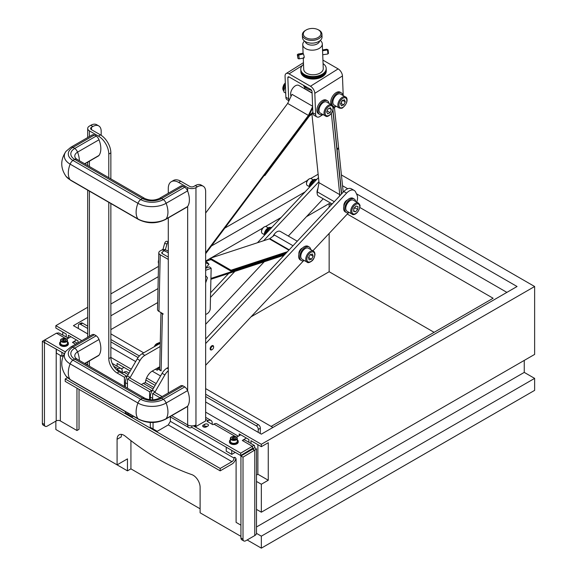 <?xml version="1.0" encoding="UTF-8"?>
<svg xmlns="http://www.w3.org/2000/svg" width="577" height="577" viewBox="0 0 577 577"><rect width="100%" height="100%" fill="white"/><g stroke="black" fill="none" stroke-linecap="round" stroke-linejoin="round"><path stroke-width="0.87" d="M300.797 69.954A12.723 7.66 -2.2 0 0 300.805 70.149A12.723 7.66 -2.2 0 0 314.869 77.246A12.723 7.66 -2.2 0 0 326.221 69.168A12.723 7.66 -2.2 0 0 326.214 68.973M300.805 70.149L300.841 71.086A12.723 7.66 -2.2 0 0 314.905 78.183A12.723 7.66 -2.2 0 0 326.257 70.105L326.221 69.168M322.932 60.116L338.129 68.887L310.476 86.247L289.034 73.863L302.254 65.562M326.279 70.69A12.723 7.66 177.8 0 1 326.286 70.884A12.723 7.66 177.8 0 1 315.879 78.854A12.723 7.66 177.8 0 1 300.869 71.865A12.723 7.66 177.8 0 1 300.862 71.671M289.07 100.499A5.871 3.39 -60 0 1 288.644 98.826L285.875 97.232A5.871 3.39 120 0 0 287.086 99.713L288.933 100.78M310.476 86.247A5.871 3.238 57.9 0 1 314.811 93.33L315.626 114.405L312.857 112.811L312.042 91.729A1.955 1.082 -122.1 0 0 310.599 89.37L289.149 76.986A1.955 1.082 -122.1 0 0 288.168 76.892A1.955 1.082 -122.1 0 0 287.829 77.751L288.644 98.826M312.099 93.077L298.857 85.432A6.852 3.952 120 0 0 292.633 88.418A6.852 3.952 120 0 0 291.068 96.301M304.454 86.716A6.852 3.952 120 0 0 305.846 89.305L312.092 92.911M312.857 112.811A5.871 3.39 120 0 0 314.068 115.292L316.838 116.886A5.871 3.39 -60 0 1 315.626 114.405M289.034 73.863A5.871 3.238 57.9 0 0 286.091 73.575A5.871 3.238 57.9 0 0 285.06 76.15L285.875 97.232M314.811 93.33L342.457 75.969L343.221 95.631M322.961 114.599L319.954 116.489A5.871 3.39 -60 0 1 316.838 116.886M333.232 108.151L335.59 106.673M342.825 95.407A7.826 4.522 120 0 0 341.274 92.818L340.17 92.176A7.826 4.522 120 0 0 332.972 95.71A7.826 4.522 120 0 0 331.357 104.762M322.63 114.412A7.826 4.522 -60 0 1 319.615 114.361L318.504 113.727A7.826 4.522 -60 0 1 318.504 104.682A7.826 4.522 -60 0 1 326.33 100.167L327.44 100.802A7.826 4.522 -60 0 1 328.984 103.391M342.457 75.969A5.871 3.238 -122.1 0 0 338.129 68.887M319.615 114.361A7.826 4.522 -60 0 1 319.615 105.324A7.826 4.522 -60 0 1 327.44 100.802M331.688 104.949C333.059 106.341 333.578 107.437 333.232 108.238C332.186 115.285 326.676 117.261 326.113 116.265L320.343 113.092A6.361 3.671 -60 0 1 319.817 106.788A6.361 3.671 -60 0 1 326.705 102.079L331.688 104.949A6.361 3.671 120 0 0 324.793 109.666A6.361 3.671 120 0 0 325.327 115.97A6.361 3.671 120 0 0 325.962 116.208M284.641 83.694A3.166 1.825 120 0 0 283.394 85.85M331.45 109.616L330.094 112.681L327.707 113.842L326.669 111.945L328.024 108.88L330.412 107.711L331.45 109.616L329.193 108.31M327.015 111.159L328.133 108.829M327.325 111.08L330.094 112.681M283.776 90.863A5.409 3.123 -60 0 1 285.319 82.922M285.37 84.098A5.409 3.123 120 0 0 283.588 89.55L283.985 92.111L285.716 93.113M285.413 85.259L283.805 91.094M341.274 92.818A7.826 4.522 120 0 0 333.448 97.333A7.826 4.522 120 0 0 333.448 106.377A7.826 4.522 120 0 0 336.463 106.42M339.161 107.978L334.184 105.101A6.361 3.671 -60 0 1 333.852 98.371A6.361 3.671 -60 0 1 340.545 94.087L345.522 96.965A6.361 3.671 120 0 0 345.154 96.792A6.361 3.671 120 0 0 338.836 101.249A6.361 3.671 120 0 0 339.161 107.978C341.05 108.476 342.262 108.375 342.788 107.675C348.811 102.518 347.26 97.044 345.522 96.965M304.382 260.58A7.826 4.522 -60 0 1 301.367 260.53A7.826 4.522 -60 0 1 301.367 251.493A7.826 4.522 -60 0 1 309.193 246.978A7.826 4.522 -60 0 1 310.736 249.56M307.079 262.138L302.096 259.261A6.361 3.671 -60 0 1 300.956 257.674A6.361 3.671 -60 0 1 302.997 250.591A6.361 3.671 -60 0 1 308.457 248.247L313.441 251.118A6.361 3.671 120 0 0 307.981 253.469A6.361 3.671 120 0 0 305.933 260.552A6.361 3.671 120 0 0 307.079 262.138C307.851 263.098 309.445 262.708 311.868 260.963C313.448 259.78 314.487 257.602 314.984 254.407L314.739 252.776L313.441 251.118A6.361 3.671 120 0 1 314.58 252.704M301.367 260.53L300.256 259.895A7.826 4.522 -60 0 1 300.256 250.851A7.826 4.522 -60 0 1 308.082 246.336L309.193 246.978M349.352 212.574A7.826 4.522 -60 0 1 346.337 212.524A7.826 4.522 -60 0 1 346.337 203.486A7.826 4.522 -60 0 1 354.163 198.964A7.826 4.522 -60 0 1 355.713 201.553M358.411 203.111C359.781 204.503 360.3 205.6 359.954 206.4C358.512 214.197 352.994 215.596 352.049 214.132L347.073 211.254A6.361 3.671 -60 0 1 346.827 204.352A6.361 3.671 -60 0 1 352.886 200.017A6.361 3.671 -60 0 1 353.427 200.241L358.411 203.111A6.361 3.671 120 0 0 357.87 202.895A6.361 3.671 120 0 0 351.588 207.677A6.361 3.671 120 0 0 352.049 214.132A6.361 3.671 120 0 0 352.59 214.348M346.337 212.524L345.226 211.889A7.826 4.522 -60 0 1 345.226 202.844A7.826 4.522 -60 0 1 353.059 198.329L354.163 198.964M340.531 103.737L342.024 100.715L344.397 99.763L345.27 101.84L343.769 104.87L341.396 105.815L340.531 103.737M340.733 103.319L343.769 104.87M341 103.269L342.5 100.247M342.788 100.412L345.27 101.84M339.492 196.144L339.766 194.658L331.357 113.402M332.886 110.38L341.461 194.038M334.429 107.401L338.605 147.755L337.011 148.873L332.994 109.991M311.905 113.972L319.009 182.671L317.3 191.86A6.347 3.664 120 0 0 318.49 196.05L332.172 203.955M312.604 106.233L292.005 94.34L287.663 103.442L205.65 213.043M312.669 107.841L309.121 115.285A2.935 1.695 -60 0 1 308.601 116.136L205.65 253.714M205.65 252.762L308.421 115.429L287.663 103.442M308.421 115.429L312.619 106.615M284.122 255.243L210.908 279.261M210.93 278.439L285.226 254.068M312.885 113.128L309.416 116.121A1.955 1.132 120 0 0 308.983 116.583L264.821 175.596L264.482 175.192L308.803 115.963A2.935 1.695 -60 0 1 309.452 115.263L312.842 112.342M211.023 259.614L205.65 261.374M237.27 439.761A4.4 2.539 180 0 1 238.243 441.355A4.4 2.539 180 0 1 236.772 443.251A4.4 2.539 180 0 1 232.041 443.677A4.4 2.539 180 0 1 229.437 441.355A4.4 2.539 180 0 1 230.418 439.761M231.42 437.085A3.426 1.976 -0 0 0 230.418 438.477C229.92 436.45 235.798 435.844 235.935 436.775L237.27 438.477L237.27 441.355A3.426 1.976 180 0 1 236.267 442.754A3.426 1.976 180 0 1 232.531 443.179A3.426 1.976 180 0 1 230.418 441.355L230.418 438.477A3.426 1.976 -0 0 0 231.42 439.876A3.426 1.976 -0 0 0 236.267 439.876A3.426 1.976 -0 0 0 237.27 438.477A3.426 1.976 -0 0 0 236.116 436.998M238.243 441.355L238.243 441.996A4.4 2.539 180 0 1 236.772 443.893A4.4 2.539 180 0 1 232.041 444.312A4.4 2.539 180 0 1 229.437 441.996L229.437 441.355M67.415 341.692A4.4 2.539 180 0 1 68.389 343.293A4.4 2.539 180 0 1 67.098 345.089A4.4 2.539 180 0 1 62.302 345.637A4.4 2.539 180 0 1 59.582 343.293A4.4 2.539 180 0 1 60.563 341.692M61.566 339.016A3.426 1.976 -0 0 0 60.563 340.416C60.066 338.389 65.944 337.783 66.081 338.706L67.415 340.416L67.415 343.293A3.426 1.976 180 0 1 66.405 344.693A3.426 1.976 180 0 1 62.677 345.118A3.426 1.976 180 0 1 60.563 343.293L60.563 340.416A3.426 1.976 -0 0 0 61.566 341.815A3.426 1.976 -0 0 0 66.405 341.815A3.426 1.976 -0 0 0 67.415 340.416A3.426 1.976 -0 0 0 66.261 338.937M68.389 343.293L68.389 343.928A4.4 2.539 180 0 1 67.098 345.731A4.4 2.539 180 0 1 62.302 346.279A4.4 2.539 180 0 1 59.582 343.928L59.582 343.293M65.627 340.351L64.429 341.043L62.792 340.791L62.352 339.846L63.549 339.153L65.187 339.406L65.627 340.351M65.187 341L63.549 340.747L63.549 339.153M65.187 340.603L65.187 339.406M63.549 340.747L62.951 341.202M235.481 438.412L234.284 439.104L232.646 438.852L232.206 437.907L233.404 437.215L235.041 437.467L235.481 438.412M235.041 439.068L233.404 438.816L233.404 437.215M235.041 438.664L235.041 437.467M233.404 438.816L232.805 439.263M264.302 234.615L262.34 233.483A3.916 2.258 -60 0 1 261.633 232.509A3.916 2.258 -60 0 1 261.525 231.687A3.916 2.258 -60 0 1 264.295 226.898A3.916 2.258 -60 0 1 266.249 226.703L268.218 227.836M264.295 226.898L263.768 227.201A3.166 1.825 120 0 0 261.525 231.074L261.525 231.687M312.482 253.995L313.138 256.282L311.472 259.232L309.149 259.902L308.486 257.616L310.152 254.666L312.482 253.995M309.611 255.625L310.339 254.616M310.368 254.681L313.138 256.282M311.472 259.232L308.702 257.63L309.121 256.491M307.642 185.614A3.916 2.258 -60 0 1 307.31 185.477A3.916 2.258 -60 0 1 306.502 183.681A3.916 2.258 -60 0 1 309.265 178.892A3.916 2.258 -60 0 1 310.895 178.56A3.916 2.258 -60 0 1 311.227 178.697L313.188 179.829M309.265 178.892L308.738 179.195A3.166 1.825 120 0 0 306.502 183.068L306.502 183.681M355.54 211.838L353.593 211.333L353.845 208.441L356.031 206.047L357.971 206.552L357.726 209.444L355.54 211.838L353.643 210.749M353.816 208.795L354.956 207.85L354.898 207.287M354.956 207.85L357.726 209.444M159.144 198.553A5.222 3.015 60 0 1 159.281 198.466L180.731 186.082A5.222 3.015 60 0 1 182.952 186.147A12.232 7.061 60 0 1 184.755 187.186A5.222 3.015 60 0 1 187.561 190.908A19.113 11.035 60 0 1 187.662 191.153L187.662 187.612A5.871 3.39 0 0 0 195.964 187.612L195.964 424.917A5.871 3.39 180 0 1 187.662 424.917L187.662 406.158A19.113 11.035 -120 0 0 187.662 390.881L187.662 206.429A19.113 11.035 60 0 1 187.561 206.573A5.222 3.015 60 0 1 186.984 207.107L165.534 219.491A5.222 3.015 -120 0 0 166.118 218.943A19.12 11.035 -120 0 0 166.118 203.299A5.222 3.015 -120 0 0 163.305 199.577A12.218 7.054 -120 0 0 161.51 198.538A5.222 3.015 -120 0 0 159.281 198.474C154.448 200.637 149.609 200.637 144.777 198.474A5.222 3.015 -60 0 0 142.548 198.538A5.222 3.015 -60 0 1 144.777 198.466A5.222 3.015 -60 0 1 144.914 198.553M159.144 398.281A5.222 3.015 60 0 1 159.281 398.195A5.222 3.015 60 0 1 161.502 398.253A12.232 7.061 60 0 1 163.305 399.298A5.222 3.015 60 0 1 166.118 403.013A19.113 11.035 60 0 1 166.118 418.678A5.222 3.015 60 0 1 165.534 419.219A5.222 3.015 60 0 1 165.368 419.306M187.662 406.158A19.113 11.035 60 0 1 187.561 406.302A5.222 3.015 60 0 1 186.984 406.835L165.534 419.219A5.222 3.015 -120 0 0 166.118 418.671A19.12 11.035 -120 0 0 166.118 403.027A5.222 3.015 -120 0 0 163.305 399.306A12.218 7.054 -120 0 0 161.51 398.267A5.222 3.015 -120 0 0 159.281 398.202L180.731 385.811A5.222 3.015 60 0 1 182.952 385.869A12.232 7.061 60 0 1 184.755 386.915A5.222 3.015 60 0 1 187.561 390.629A19.113 11.035 60 0 1 187.662 390.881M138.689 419.306A5.222 3.015 -60 0 1 138.523 419.219A5.222 3.015 -60 0 1 137.939 418.671A19.12 11.035 -60 0 1 137.939 403.027A5.222 3.015 -60 0 1 140.752 399.306A12.218 7.054 -60 0 1 142.548 398.267A5.222 3.015 -60 0 1 144.777 398.202L76.972 359.045A5.222 3.015 120 0 0 74.75 359.11A12.232 7.061 120 0 0 72.947 360.149A15.947 9.21 180 0 1 72.947 347.138A12.232 7.061 60 0 1 74.75 348.169A5.222 3.015 60 0 1 77.556 351.883A19.113 11.035 60 0 1 79.381 360.437A19.12 11.035 -120 0 0 77.556 351.898A5.222 3.015 -120 0 0 74.743 348.176A12.218 7.054 -120 0 0 72.947 347.138A5.222 3.015 -120 0 0 70.719 347.073A5.222 3.015 60 0 1 72.947 347.123L94.39 334.739A12.232 7.061 60 0 1 96.2 335.785A5.222 3.015 60 0 1 99.006 339.5A19.113 11.035 60 0 1 99.006 355.172A5.222 3.015 60 0 1 98.422 355.706L84.805 363.568M70.567 347.166A5.222 3.015 60 0 1 70.719 347.065L92.169 334.682A5.222 3.015 60 0 1 94.39 334.739M165.534 419.212C156.526 423.605 147.524 423.605 138.523 419.212A5.222 3.015 -60 0 1 137.939 418.678A19.113 11.035 -60 0 1 137.939 403.013A5.222 3.015 -60 0 1 140.745 399.298A12.232 7.061 -60 0 1 142.555 398.253A5.222 3.015 -60 0 1 144.777 398.195A5.222 3.015 -60 0 1 144.914 398.281M140.745 399.298L72.947 360.149A5.222 3.015 120 0 0 70.134 363.871A19.113 11.035 120 0 0 70.134 379.536A5.222 3.015 120 0 0 70.719 380.07L66.052 376.103A19.921 11.504 180 0 0 70.12 379.515M187.662 187.612L178.668 182.419L180.738 181.221A14.677 8.475 -120 0 0 173.403 180.493L171.326 181.69A14.677 8.475 60 0 1 178.668 182.419M168.289 193.266L168.289 188.405A14.677 8.475 60 0 1 171.326 181.69M168.289 217.904L168.289 392.959A11.742 6.78 -120 0 1 168.289 392.995M159.988 397.755L152.653 393.521L154.73 392.324L162.058 396.558L159.988 397.755A11.742 6.78 -120 0 0 160.009 397.769M152.653 399.854L152.653 393.521M154.499 346.597A3.916 2.265 -60 0 1 156.886 343.64A3.916 2.265 -60 0 1 157.874 343.279M156.706 343.755A3.426 1.976 120 0 0 156.54 343.842A3.426 1.976 120 0 0 154.362 346.676M155.343 346.113A5.409 3.123 -60 0 1 155.999 345.096A5.409 3.123 -60 0 1 160.276 342.659M154.802 392.367A9.787 5.647 -60 0 1 155.09 391.848L164.878 374.899A9.787 5.647 -60 0 1 168.289 370.78M170.359 416.919L170.359 421.325L168.289 424.917L157.218 431.307L153.064 428.913L153.064 422.501M348.443 212.826L312.878 250.8M303.473 260.84L205.65 365.263M205.65 343.567L346.597 193.107A9.787 5.647 -60 0 1 354.191 190.424A9.787 5.647 -60 0 1 355.67 192.105L357.019 194.997A9.787 5.647 -60 0 1 356.716 202.138M298.929 254.075A4.162 2.402 -60 0 1 298.879 253.454A4.162 2.402 -60 0 1 302.384 248.096M343.906 206.068A4.162 2.402 -60 0 1 343.849 205.448A4.162 2.402 -60 0 1 347.354 200.089M212.055 349.655A2.445 1.414 -60 0 1 211.874 349.77A2.445 1.414 -60 0 1 210.143 348.768A2.445 1.414 -60 0 1 211.874 345.774A2.445 1.414 -60 0 1 213.605 346.77A2.445 1.414 -60 0 1 213.598 346.979M213.605 346.77L213.605 347.159A1.969 1.132 -60 0 1 212.213 349.568A1.969 1.132 -60 0 1 210.821 348.768A1.969 1.132 -60 0 1 212.213 346.359A1.969 1.132 -60 0 1 213.605 347.159L213.605 347.159M168.289 252.755L162.238 249.798L160.226 250.887A4.89 2.748 1.3 0 0 158.798 252.769A4.89 2.748 1.3 0 0 160.226 254.774L168.289 259.426M205.65 261.677L207.323 262.42L208.975 264.244L205.65 262.766M208.975 264.244L205.65 268.154M162.238 249.798L163.002 249.293L165.361 249.783L166.998 243.963A2.935 1.673 -78.3 0 1 168.289 241.972M166.984 241.359A2.935 1.673 101.7 0 0 166.789 241.294A2.935 1.673 101.7 0 0 164.64 243.48L166.998 243.963M163.002 249.293L164.64 243.48M205.65 270.31L211.153 268.226L210.244 308.681A4.89 3.282 -50.7 0 1 206.148 314.241L205.65 314.429M168.289 257.09L162.303 253.635A1.955 1.096 1.3 0 1 161.726 252.834A1.955 1.096 1.3 0 1 162.303 252.084L165.361 249.783L168.289 251.082M211.153 268.226L209.473 266.848L205.65 268.291M161.221 312.727A4.89 2.748 1.3 0 0 162.404 313.816L163.096 314.213L163.103 313.809L158.949 311.414A4.89 2.748 -178.7 0 1 157.521 309.409L158.798 252.769M159.706 367.744L157.658 368.862L161.113 370.86A4.89 2.748 -178.7 0 1 159.685 368.862L160.954 312.568M80.513 324.324L82.59 323.192A2.935 1.738 -118.7 0 0 81.126 323.041L79.049 324.18A2.935 1.738 61.3 0 1 80.513 324.324L87.697 328.472M82.59 323.192L87.697 326.135M110.863 339.514L139.374 355.973M157.463 368.054L158.271 368.523M205.65 394.235L258.323 424.65L256.246 425.783A2.935 1.738 61.3 0 1 258.272 429.411L258.2 432.332M258.272 429.411L260.342 428.278A2.935 1.738 -118.7 0 0 258.323 424.65M260.342 428.278L260.227 433.5M110.863 333.881L143.695 352.835M205.65 388.609L272.935 427.456M323.221 198.784L288.312 236.051M264.216 261.778L205.65 324.296M210.497 297.422L234.875 271.399M263.602 240.732L318.908 181.697M317.177 193.41A6.852 3.952 -60 0 1 317.04 192.163A6.852 3.952 -60 0 1 317.941 188.39M273.036 236.253A6.852 3.952 -60 0 1 280.335 231.442L297.263 241.215M110.863 341.844L138.076 357.56M78.321 328.479L78.385 325.551A2.935 1.738 61.3 0 1 79.049 324.18M205.65 396.572L256.246 425.783M157.658 368.862L157.636 369.669L156.93 370.081A0.981 0.577 -118.7 0 0 157.413 370.131A0.981 0.577 -118.7 0 0 157.636 369.669M156.93 370.081L155.437 369.222M158.221 344.447L160.269 342.926L159.411 343.265A5.409 3.123 120 0 0 156.994 345.161M286.336 252.885L230.879 271.075L231.024 270.209L287.44 251.709M289.2 249.827L269.784 238.611L274.602 235.12L293.015 245.752M269.784 238.611A1.955 1.132 -60 0 1 269.315 238.856L210.266 258.229L210.122 259.095L230.879 271.075M231.024 270.209L210.266 258.229M264.821 175.596L264.324 175.307M341.663 193.822L337.091 149.623L338.677 148.498L343.2 192.184M338.677 148.498L338.057 148.138M339.766 194.658L319.009 182.671M61.912 352.316L61.912 356.312L56.38 353.117L56.38 349.121M68.31 338.05L68.31 335.244L70.906 336.737L66.752 339.139M70.906 336.737L76.438 339.932L72.464 342.435A5.871 3.39 120 0 1 75.399 342.139L77.325 343.25M61.912 356.312L63.434 355.432M64.292 353.694L44.443 342.514L44.443 424.521L42.366 423.323A3.916 2.258 120 0 0 43.174 425.112L45.251 426.309A3.916 2.258 -60 0 1 44.443 424.521M231.766 450.385L231.766 454.38L226.234 451.185L226.234 447.189M239.203 435.707L239.203 433.904L240.76 434.806L236.606 437.2M240.76 434.806L246.292 438.001L242.318 440.496A5.871 3.39 120 0 1 245.254 440.208L254.471 445.531L253.729 445.48L240.688 453.14L193.331 425.797M231.766 454.38L235.228 452.382M256.491 449.029L256.491 533.17A5.871 3.39 180 0 1 254.774 535.564L245.78 540.757A3.916 2.258 -60 0 1 243.819 540.952A3.916 2.258 -60 0 1 243.011 539.163L240.934 537.966L240.934 455.96L243.011 457.157L256.491 449.029L254.774 447.687L252.697 448.884L253.534 449.065L252.697 449.166L253 448.069L240.688 455.534L191.809 427.312A5.871 3.39 -60 0 1 188.874 427.607A5.871 3.39 -60 0 1 187.662 424.917L171.657 415.678M207.222 426.41A2.2 1.269 0 0 0 204.712 426.655L203.941 427.103M129.897 377.985A9.787 5.647 -60 0 1 130.186 377.466L139.973 360.524A9.787 5.647 -60 0 1 144.863 355.36L160.19 346.51M141.307 384.57L143.377 383.373A5.871 3.39 -60 0 1 145.454 382.818A9.787 5.647 120 0 1 152.371 370.989L159.728 366.748M168.289 367.398L166.998 368.14A9.787 5.647 120 0 0 162.108 373.305L152.328 390.254A9.787 5.647 120 0 0 151.679 391.48A9.787 5.647 120 0 0 150.301 397.07L150.301 399.782M354.191 190.424L351.422 188.83A9.787 5.647 120 0 0 343.827 191.514L205.65 339.016M309.351 187.345A5.409 3.123 -60 0 1 309.272 186.414A5.409 3.123 -60 0 1 311.558 181.142A5.409 3.123 -60 0 1 315.626 179.526M317.025 179.151L314.386 180.017A5.409 3.123 120 0 0 310 186.652M315.345 179.635L312.943 181.842L310.347 186.277M313.96 182.426L312.943 181.842M264.381 235.351A5.409 3.123 -60 0 1 264.302 234.507A5.409 3.123 -60 0 1 266.552 229.192A5.409 3.123 -60 0 1 270.649 227.533M272.07 227.143L269.416 228.023A5.409 3.123 120 0 0 265.031 234.659M270.389 227.634L267.879 229.963L265.37 234.298M268.882 230.548L267.879 229.963M127.467 388.198L127.467 378.981L129.544 377.784L151.679 390.564L151.679 391.48M151.679 390.564L149.609 391.761L149.609 399.71M129.017 373.095L126.94 371.898A5.871 3.39 120 0 0 124.005 372.194L122.973 372.792L117.088 369.395L118.126 368.797A5.871 3.39 -60 0 1 121.062 368.508A5.871 3.39 -60 0 1 122.281 371.191L122.281 372.389M45.251 426.309A3.916 2.258 -60 0 0 47.213 426.114L56.207 420.929A2.935 1.695 180 0 1 60.354 420.929L76.957 430.514L76.957 388.17M67.473 377.668L65.201 378.981L220.176 468.459L231.94 461.665A2.935 1.695 120 0 0 234.017 458.073A1.464 0.844 60 0 1 234.32 457.402A1.464 0.844 60 0 1 235.452 457.792A1.464 0.844 60 0 1 236.094 459.27L236.094 522.387L240.934 525.178M195.964 424.917L195.964 426.518L205.65 420.921L205.65 191.607A11.742 6.78 -60 0 0 203.219 186.227A11.742 6.78 -60 0 0 197.348 186.811L195.964 187.612M195.964 426.518L194.341 425.581M100.485 134.881L98.407 136.078A14.677 8.475 60 0 1 108.786 154.059L110.863 152.855A14.677 8.475 -120 0 0 100.485 134.881L91.491 129.688A2.935 1.695 0 0 1 90.632 128.491A2.935 1.695 0 0 1 91.491 127.293L91.491 129.688M110.863 152.855L110.863 178.884M110.863 203.522L110.863 357.408L108.786 358.613L108.786 202.325M108.786 358.613A11.742 6.78 -120 0 0 117.088 372.987L119.165 371.79A11.742 6.78 60 0 1 110.863 357.408L131.275 369.193M119.165 371.79L126.5 376.024L126.5 377.719M108.786 177.687L108.786 154.059M203.219 186.227L201.142 185.029A11.742 6.78 120 0 0 195.271 185.614L193.886 186.414A2.935 1.695 180 0 1 189.732 186.414L180.738 181.221M90.798 125.296L92.875 126.493A11.742 6.78 -60 0 1 98.746 125.909L96.669 124.711A11.742 6.78 120 0 0 90.798 125.296L89.413 126.096A5.871 3.39 0 0 0 87.697 128.491A5.871 3.39 0 0 0 89.413 130.885L89.413 136.547M98.746 125.909A11.742 6.78 -60 0 1 101.177 131.289L101.177 135.306M92.875 126.493L91.491 127.293M191.809 425.913L191.809 427.312M98.407 136.078L89.413 130.885M206.443 426.857A2.2 1.269 180 0 1 204.042 427.131A2.2 1.269 180 0 1 202.686 425.956A2.2 1.269 180 0 1 203.328 425.061L204.712 424.261A2.2 1.269 180 0 1 207.114 423.987A2.2 1.269 180 0 1 208.47 425.155A2.2 1.269 180 0 1 207.828 426.057L206.443 426.857M126.5 376.024L124.423 377.221L117.088 372.987M240.934 537.966A3.916 2.258 120 0 0 241.741 539.755L243.819 540.952M254.774 535.564L254.774 450.363L252.697 449.166L240.934 455.96M149.609 391.761L127.467 378.981M220.176 468.459L220.176 470.854L231.94 464.067A5.871 3.39 120 0 0 235.892 458.455M154.448 429.714L157.218 431.307M133.431 416.284L132.313 416.933L128.159 414.531L128.159 413.233M129.544 415.332L132.313 416.933M65.201 378.981L65.201 381.375L220.176 470.854M238.33 436.212L216.887 423.828A5.871 3.39 120 0 0 213.952 424.117L212.913 424.715L207.035 421.325L208.073 420.727A5.871 3.39 -60 0 1 211.002 420.431A5.871 3.39 -60 0 1 212.221 423.121L212.221 424.319M66.607 339.024A5.871 3.39 -60 0 1 67.769 338.555M236.462 437.085A5.871 3.39 -60 0 1 237.623 436.616M65.396 351.934L44.689 339.976L56.445 333.189L58.775 332.922L68.475 338.144M87.697 364.808L85.18 363.351M254.774 447.687L254.471 445.531M153.929 387.477L146.313 383.085A5.871 3.39 120 0 0 145.454 382.818M44.689 342.377L44.689 339.976L42.366 341.317L42.366 423.323M240.688 455.534L240.688 453.14M124.423 377.221L124.423 386.446M70.567 147.438A5.222 3.015 60 0 1 70.719 147.337A5.222 3.015 60 0 1 72.947 147.395A12.232 7.061 60 0 1 74.75 148.44A5.222 3.015 60 0 1 77.556 152.155A19.113 11.035 60 0 1 79.381 160.709A19.12 11.035 -120 0 0 77.556 152.169A5.222 3.015 -120 0 0 74.743 148.448A12.218 7.054 -120 0 0 72.947 147.409A5.222 3.015 -120 0 0 70.719 147.344L92.169 134.953A5.222 3.015 60 0 1 94.39 135.018A12.232 7.061 60 0 1 96.2 136.057A5.222 3.015 60 0 1 99.006 139.778A19.113 11.035 60 0 1 99.006 155.444A5.222 3.015 60 0 1 98.422 155.978L84.805 163.839M252.697 448.884L252.452 446.346L242.318 440.496M243.011 539.163L243.011 457.157M44.443 342.514L42.366 341.317M76.957 430.514L79.035 429.317L79.035 389.367M160.262 343.272L142.093 353.759A9.787 5.647 120 0 0 137.203 358.923L127.416 375.872A9.787 5.647 120 0 0 125.389 382.688L125.389 387.001M318.482 177.593L257.45 242.751M228.723 273.419L210.605 292.755M128.159 414.531L125.389 412.937L125.389 411.639M130.929 440.64L130.929 468.863L127.467 470.854L127.467 458.874L117.088 464.867L55.861 429.512L55.861 421.123M117.088 464.867L117.088 439.299A9.787 5.647 60 0 1 119.114 434.82A9.787 5.647 60 0 1 125.375 436.255A237.277 136.994 -120 0 0 191.824 474.619A9.787 5.647 60 0 1 200.111 487.233L200.111 512.802L240.934 536.365L210.49 518.788M256.491 526.981L524.255 372.396L534.634 378.382L534.634 390.369L261.345 548.15L247.158 539.964L261.345 548.15L261.345 536.163L256.484 533.357M250.966 443.504L250.966 440.698L261.345 446.692L261.345 444.29L205.65 412.137M156.179 383.575L146.558 378.022M81.833 340.654L55.861 325.659L87.697 307.274M66.24 336.853L66.24 334.047L55.861 328.053L55.861 325.659M76.438 339.932L77.996 340.834L77.996 342.861M117.088 366.215L117.088 363.402L130.236 370.989L124.005 367.398L121.502 368.847M145.866 380.019L155.141 385.371L145.866 380.019M246.292 438.001L248.889 439.501L248.889 442.307M256.491 509.397L261.345 512.196L261.345 484.24L256.491 481.434M117.088 439.299L121.242 436.904A9.787 5.647 60 0 1 121.653 434.423M534.634 378.382L261.345 536.163M261.345 512.196L534.634 354.415L534.634 286.509L261.345 444.29M524.255 360.409L524.255 372.396M62.778 334.855L62.778 332.049M110.863 293.902L158.487 266.401M224.806 228.117L307.462 180.392M310.7 178.524L318.136 174.232M261.345 446.692L268.262 442.696L268.262 480.244L261.345 484.24M200.111 508.806L130.929 468.863M261.345 548.15L513.876 402.349M76.611 441.499L127.467 470.854M268.262 480.244L257.883 474.251L257.883 444.694M256.491 475.059L257.883 474.251M281.1 217.5L265.485 226.523M262.708 228.124L210.951 257.998M210.237 258.417L205.65 261.064M157.99 288.579L110.863 315.792M87.697 333.888L73.43 325.659L87.697 317.422M110.863 304.043L158.257 276.686M211.434 245.982L305.06 191.925M356.449 193.785L517.057 286.509L261.345 434.149L205.65 401.989M160.572 375.966L152.169 371.112M135.667 361.584L110.863 347.267M506.887 292.38L359.86 207.496M342.536 185.751L347.729 188.744M271.132 426.417L493.119 298.251L347.296 214.06M331.335 204.849L329.15 203.587L306.459 216.685M157.672 302.586L110.863 329.611M329.15 203.587L329.15 207.179M329.15 233.433L329.15 271.731L434.106 332.33M251.009 316.845L329.15 271.731M341.418 174.954L534.634 286.509M150.301 422.465L150.301 427.319L153.064 428.913M205.65 275.633L207.446 277.782L205.65 282.889M158.552 263.501A5.409 3.123 -60 0 1 158.307 261.871A5.409 3.123 -60 0 1 158.632 260.09M144.777 198.466L76.972 159.324A5.222 3.015 120 0 0 74.75 159.382A12.232 7.061 120 0 0 72.947 160.42A5.222 3.015 120 0 0 70.134 164.142A19.113 11.035 120 0 0 70.134 179.808A5.222 3.015 120 0 0 70.719 180.349L66.052 176.374A19.921 11.504 180 0 0 70.12 179.786M138.689 219.577A5.222 3.015 -60 0 1 138.523 219.491A5.222 3.015 -60 0 1 137.939 218.957A19.113 11.035 -60 0 1 137.939 203.284A5.222 3.015 -60 0 1 140.745 199.57A12.232 7.061 -60 0 1 142.555 198.524L74.75 159.382M159.281 198.466A5.222 3.015 60 0 1 161.502 198.524A12.232 7.061 60 0 1 163.305 199.57A5.222 3.015 60 0 1 166.118 203.284A19.113 11.035 60 0 1 166.118 218.957A5.222 3.015 60 0 1 165.534 219.491C156.526 223.876 147.524 223.876 138.523 219.484A5.222 3.015 -60 0 1 137.939 218.943A19.12 11.035 -60 0 1 137.939 203.299A5.222 3.015 -60 0 1 140.752 199.577A12.218 7.054 -60 0 1 142.548 198.538A13.408 7.739 -0 0 0 161.51 198.538M187.662 206.429A19.113 11.035 -120 0 0 187.662 191.153M300.848 71.281A12.723 7.66 -2.2 0 0 300.855 71.476A12.723 7.66 -2.2 0 0 315.864 78.465A12.723 7.66 -2.2 0 0 326.272 70.495A12.723 7.66 -2.2 0 0 326.265 70.3M314.162 38.854A8.806 5.301 177.8 0 1 304.346 36.423A8.806 5.301 177.8 0 1 306.185 29.975A8.806 5.301 177.8 0 1 317.747 29.528A8.806 5.301 177.8 0 1 320.697 34.743A8.806 5.301 177.8 0 1 314.162 38.854M317.747 29.528L318.403 29.838A9.787 5.893 177.8 0 1 321.93 34.151A9.787 5.893 177.8 0 1 314.415 40.202A9.787 5.893 177.8 0 1 302.377 34.908A9.787 5.893 177.8 0 1 305.558 30.336L306.185 29.975M321.93 34.151L322.038 36.885A9.787 5.893 177.8 0 1 314.523 42.936A9.787 5.893 177.8 0 1 302.485 37.635L302.377 34.908M320.35 40.368L321.238 41.385A9.787 5.893 177.8 0 1 322.305 43.91A9.787 5.893 177.8 0 1 314.797 49.961A9.787 5.893 177.8 0 1 302.752 44.667A9.787 5.893 177.8 0 1 303.632 42.063L304.432 40.981M303.278 58.147L303.704 69.254A9.787 5.893 -2.2 0 0 303.971 70.481A9.787 5.893 -2.2 0 0 315.749 74.556A9.787 5.893 -2.2 0 0 323.257 68.497L322.305 43.91M327.714 54.022A2.445 0.411 -99.5 0 0 327.794 52.435A2.445 0.411 -99.5 0 0 327.296 49.954L328.147 50.156L328.479 53.38L327.714 54.022A2.445 0.411 -99.5 0 1 327.678 54.043L322.731 54.736M303.43 53.964L297.703 55.277L297.927 58.053L297.443 55.154L297.977 58.508L297.335 54.707L298.1 54.065A2.445 0.411 80.5 0 1 298.136 54.05L303.098 53.214L303.43 53.964C304.447 57 304.461 58.205 303.473 57.599M298.569 54.786A2.445 0.411 80.5 0 1 299.074 57.368A2.445 0.411 80.5 0 1 298.951 58.868A2.445 0.411 80.5 0 1 298.908 58.868L297.977 58.508M298.136 54.05A2.445 0.411 80.5 0 1 298.367 54.288L303.228 53.473M297.335 54.707L298.367 54.288M297.552 54.887L297.581 55.305M327.996 49.766L327.101 49.463A2.445 0.411 -99.5 0 0 326.914 49.225L328.024 50.127M326.914 49.225A2.445 0.411 -99.5 0 0 326.87 49.218L322.543 49.947M327.296 49.954L322.572 50.747M327.101 49.463L322.55 50.228M326.2 68.584A12.723 7.66 177.8 0 1 326.207 68.778A12.723 7.66 177.8 0 1 313.022 76.936A12.723 7.66 177.8 0 1 300.79 69.759A12.723 7.66 177.8 0 1 300.783 69.565M303.516 64.364A12.723 7.66 -2.2 0 0 300.768 69.37A12.723 7.66 -2.2 0 0 313.008 76.546A12.723 7.66 -2.2 0 0 326.193 68.389A12.723 7.66 -2.2 0 0 323.07 63.614M303.682 85.374L303.711 86.074L307.534 88.93L311.645 90.474M311.284 89.954L311.299 90.459M287.829 77.751L289.091 76.957M326.834 115.826A5.575 3.217 -60 0 1 325.803 110.084A5.575 3.217 -60 0 1 331.292 105.735A5.575 3.217 -60 0 1 332.316 111.476A5.575 3.217 -60 0 1 326.834 115.826M345.363 97.816A5.575 3.217 -60 0 1 345.976 103.86A5.575 3.217 -60 0 1 340.43 107.769A5.575 3.217 -60 0 1 339.817 101.718A5.575 3.217 -60 0 1 345.363 97.816M61.84 341.332A3.036 1.753 180 0 1 61.84 338.858A3.036 1.753 180 0 1 66.131 338.858A3.036 1.753 180 0 1 66.131 341.332A3.036 1.753 180 0 1 61.84 341.332M231.694 439.4A3.036 1.753 180 0 1 231.694 436.919A3.036 1.753 180 0 1 235.986 436.919A3.036 1.753 180 0 1 235.986 439.4A3.036 1.753 180 0 1 231.694 439.4M311.897 260.703A5.575 3.217 -60 0 1 307.022 260.386A5.575 3.217 -60 0 1 309.734 253.195A5.575 3.217 -60 0 1 314.602 253.512A5.575 3.217 -60 0 1 311.897 260.703M352.59 208.117A5.575 3.217 -60 0 1 358.101 203.919A5.575 3.217 -60 0 1 358.981 209.768A5.575 3.217 -60 0 1 353.47 213.966A5.575 3.217 -60 0 1 352.59 208.117M70.134 379.536L137.939 418.678A19.921 11.504 -0 0 0 166.118 418.671L187.561 406.302M166.118 403.013L187.561 390.629M163.305 399.298L184.755 386.915M161.502 398.253L182.952 385.869M74.736 359.11A13.408 7.739 180 0 1 74.743 348.176L96.2 335.785M84.631 363.467L99.006 355.172M76.972 359.06L75.616 357.978A9.434 5.445 180 0 1 77.556 351.898L99.006 339.5M137.939 403.027A19.921 11.504 -0 0 0 166.118 403.027M140.752 399.306A15.947 9.21 -0 0 0 163.305 399.306M142.548 398.267A13.408 7.739 -0 0 0 161.51 398.267M137.939 403.013L70.134 363.871A19.921 11.504 180 0 1 66.052 351.04C60.325 359.392 60.325 367.744 66.052 376.103M142.555 398.253L74.75 359.11M162.303 252.084L162.267 253.62M160.226 254.774L158.949 311.414M162.404 313.816L161.113 370.86M288.889 250.158L269.315 238.856M334.307 201.676L317.3 191.86M60.354 355.418L60.354 420.929M170.359 421.325L234.017 458.073L235.055 457.474M195.271 185.614L197.348 186.811M89.413 161.178L89.413 166.501M89.413 191.138L89.413 336.276M89.413 360.906L89.413 366.229M203.328 425.061L203.328 426.857M204.712 424.261L204.712 426.655M56.207 420.929L56.207 349.02M231.94 461.665L168.289 424.917M118.126 368.797L113.676 366.222M75.601 344.245L72.464 342.435M65.814 338.598L56.445 333.189M128.159 374.588L124.005 372.194M235.668 436.659L213.952 424.117M208.073 420.727L205.65 419.328M153.064 388.97L143.377 383.373M137.203 358.923L139.973 360.524M144.863 355.36L142.093 353.759M130.186 377.466L127.416 375.872M125.389 382.688L127.467 383.885M162.108 373.305L164.878 374.899M168.289 368.883L166.998 368.14M155.09 391.848L152.328 390.254M150.301 397.07L152.653 398.426M346.597 193.107L343.827 191.514M137.939 218.957L70.134 179.808M187.561 190.908L166.118 203.284A19.921 11.504 -0 0 1 137.939 203.299L70.134 164.142A19.921 11.504 180 0 1 66.052 151.311C60.325 159.663 60.325 168.022 66.052 176.374M184.755 187.186L163.305 199.57A15.947 9.21 -0 0 1 140.752 199.577L72.947 160.42M74.736 159.389A13.408 7.739 180 0 1 74.743 148.448L96.2 136.057M76.972 159.331L75.616 158.249A9.434 5.445 180 0 1 77.556 152.169M72.94 160.428A15.947 9.21 180 0 1 72.947 147.409M137.939 218.943A19.921 11.504 -0 0 0 166.118 218.943M77.556 152.155L99.006 139.778M84.631 163.738L99.006 155.444M72.947 147.395L94.39 135.018M161.502 198.524L182.952 186.147M166.118 218.957L187.561 206.573M319.608 40.967A7.241 4.364 177.8 0 1 314.068 44.977A7.241 4.364 177.8 0 1 305.219 41.522M286.091 73.575L303.452 62.677M333.448 106.377L332.669 105.923M312.72 109.255L312.15 108.923M309.272 186.609L307.31 185.477M159.281 398.202C154.448 400.366 149.609 400.366 144.777 398.202M70.719 347.073L66.052 351.04M138.523 419.219L70.719 380.07M166.789 241.294L168.289 241.604M87.697 128.491L87.697 137.535M87.697 162.173L87.697 165.512M87.697 190.143L87.697 337.264M87.697 361.902L87.697 365.241M112.19 363.387L121.062 368.508M205.65 417.344L211.002 420.431M188.874 427.607L169.941 416.673M138.523 219.491L70.719 180.349M70.719 147.344L66.052 151.311M300.855 71.476L300.869 71.865M326.272 70.495L326.286 70.884M302.752 44.667L303.084 53.214M298.951 58.868L303.913 58.039M326.207 68.778L326.193 68.389M300.79 69.759L300.768 69.37"/></g></svg>
